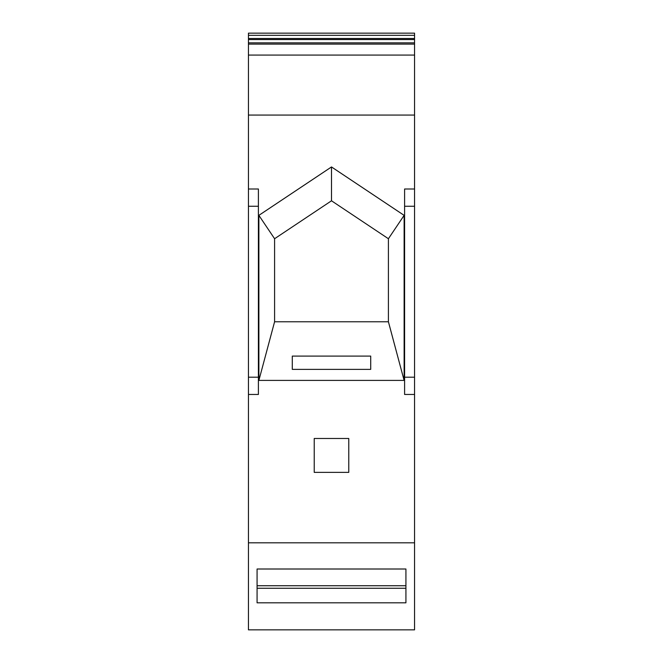 <?xml version="1.0" encoding="UTF-8"?>
<svg xmlns="http://www.w3.org/2000/svg" width="663" height="663" viewBox="0 0 663 663"><rect width="100%" height="100%" fill="white"/><g stroke="black" fill="none" stroke-linecap="round" stroke-linejoin="round"><path stroke-width="0.99" d="M257.078 585.727L405.922 585.727L405.922 569.003L257.078 569.003L257.078 585.727M414.557 629.85L248.443 629.85L248.443 542.806L414.557 542.806L414.557 629.85M405.922 569.003L405.922 602.816L257.078 602.816L257.078 569.003M257.078 588.272L405.922 588.272M248.443 55.079L414.557 55.079L414.557 33.15L248.443 33.15L248.443 542.806M414.557 55.079L414.557 115.055L248.443 115.055M404.123 215.359L331.5 166.943L258.877 215.359L258.877 380.405L404.123 380.405L404.123 215.359L388.41 238.73L388.41 321.779L274.59 321.779L258.877 380.405M348.779 438.483L348.779 472.371L314.221 472.371L314.221 438.483L348.779 438.483M414.557 206.259L404.596 206.259L404.596 188.996L414.557 188.996L414.557 542.806M414.557 394.46L404.596 394.46L404.596 206.259M414.557 115.055L414.557 188.996M248.443 188.996L258.404 188.996L258.404 394.46L248.443 394.46M370.708 369.374L292.292 369.374L292.292 356.089L370.708 356.089L370.708 369.374M248.443 206.259L258.404 206.259M248.443 377.197L258.404 377.197M258.877 215.359L274.59 238.73L331.5 200.79L331.5 166.943M274.59 238.73L274.59 321.779M388.41 321.779L404.123 380.405M388.41 238.73L331.5 200.79M414.557 44.114L248.443 44.114M414.557 377.197L404.596 377.197M414.557 42.838L248.443 42.838M414.557 39.565L248.443 39.565M414.557 38.504L248.443 38.504M414.557 35.33L248.443 35.33"/></g></svg>
